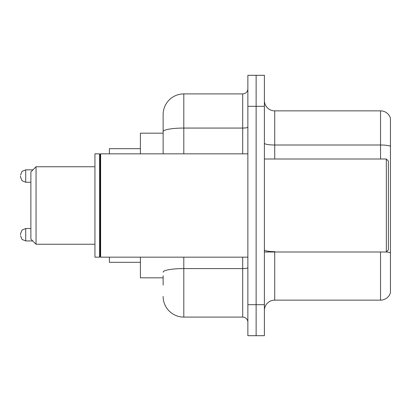 <?xml version="1.0" encoding="UTF-8"?>
<svg xmlns="http://www.w3.org/2000/svg" width="411" height="411" viewBox="0 0 411 411"><rect width="100%" height="100%" fill="white"/><g stroke="black" fill="none" stroke-linecap="round" stroke-linejoin="round"><path stroke-width="0.62" d="M163.136 151.556L163.136 131.654L163.136 133.174L140.408 133.174L140.408 153.837M163.136 277.826L140.408 277.826L140.408 257.163M163.136 285.059L163.136 275.76M247.864 304.69L247.864 335.689L256.13 335.689L256.13 304.69L256.13 335.689L264.396 335.689L264.396 304.69L256.13 304.69L256.13 106.31L256.13 304.69L247.864 304.69L247.864 106.31L256.13 106.31L256.13 75.311L256.13 106.31L264.396 106.31L264.396 304.69M264.396 106.31L264.396 75.311L247.864 75.311L247.864 106.31M183.804 257.163L183.804 317.092L242.696 317.092L242.696 257.163M163.136 153.837L163.136 114.577A20.663 20.663 0 0 1 183.804 93.908L242.696 93.908A5.168 5.168 0 0 0 247.864 88.745M163.136 114.577L163.136 125.941M247.864 322.255A5.168 5.168 0 0 0 242.696 317.092M183.804 317.092A20.663 20.663 0 0 1 163.136 296.423M264.396 310.48A10.332 10.332 0 0 1 274.728 300.143L380.529 300.143L380.529 251.994M390.45 118.296A10.332 10.332 0 0 0 380.529 110.857A10.332 10.332 0 0 1 390.45 118.296L390.45 292.704A10.332 10.332 0 0 1 380.529 300.143M390.45 146.301L390.45 146.301A10.332 1.793 180 0 0 380.529 145.006L380.529 110.857L274.728 110.857A10.332 10.332 0 0 1 264.396 100.52A10.332 10.332 0 0 0 274.728 110.857L274.728 159.006M390.45 146.444L390.45 258.817M36.05 244.247L36.05 166.753L30.882 171.921L30.882 239.079L36.05 244.247L94.941 244.247M109.408 257.163L109.408 262.326L140.408 262.326M140.408 148.674L109.408 148.674L109.408 153.837M386.319 159.006L388.385 161.071L388.385 249.929L386.319 251.994L386.319 159.006L264.396 159.006M100.628 257.163L100.109 256.644L100.109 154.356L100.628 153.837L100.628 257.163L247.864 257.163M99.59 257.163L94.941 257.163L94.941 153.837L99.59 153.837L99.59 257.163L100.109 256.644M20.55 234.743L20.55 233.71L20.55 234.743M20.55 176.052L20.55 177.084L20.55 176.052M247.864 267.684A5.168 0.899 0 0 1 242.696 268.583L183.804 268.583A20.663 3.586 180 0 0 163.136 272.174M183.804 93.908L183.804 128.062L242.696 128.062L242.696 93.908M163.136 131.654A20.663 3.586 180 0 1 183.804 128.062L183.804 153.837M242.696 153.837L242.696 128.062A5.168 0.899 0 0 0 247.864 127.163M274.728 251.994L274.728 300.143M380.529 159.006L380.529 145.006L274.728 145.006A10.332 1.793 -0 0 1 264.396 143.213M390.45 252.929A10.332 1.793 180 0 0 386.361 251.953M274.728 251.64A10.332 1.793 0 0 1 264.396 249.842M20.55 233.71L22.091 230.026L25.718 228.542L22.091 230.026L20.55 233.71L22.091 230.026L25.718 228.542L22.091 230.026L20.55 233.71L22.091 230.026L25.718 228.542L22.091 230.026L20.55 233.71L22.091 230.026L25.718 228.542L22.091 230.026L20.55 233.71L22.091 230.026L25.718 228.542L25.718 240.938L22.091 239.454L20.55 235.775L22.091 239.454L25.718 240.938L22.091 239.454L20.55 235.775L22.091 239.454L25.718 240.938L22.091 239.454L20.55 235.775L22.091 239.454L25.718 240.938L22.091 239.454L20.55 235.775L22.091 239.454L25.718 240.938L32.741 240.938M32.947 169.851L25.718 169.851L25.718 182.253L22.091 180.768L20.55 177.084M36.05 166.753L94.941 166.753M264.396 251.994L386.319 251.994M100.109 154.356L99.59 153.837M100.628 153.837L247.864 153.837M25.718 228.542L30.882 228.542M25.718 240.938L22.091 239.454L20.55 235.775M25.718 182.253L30.882 182.253M25.718 169.851L22.091 171.336L20.55 175.019"/></g></svg>
